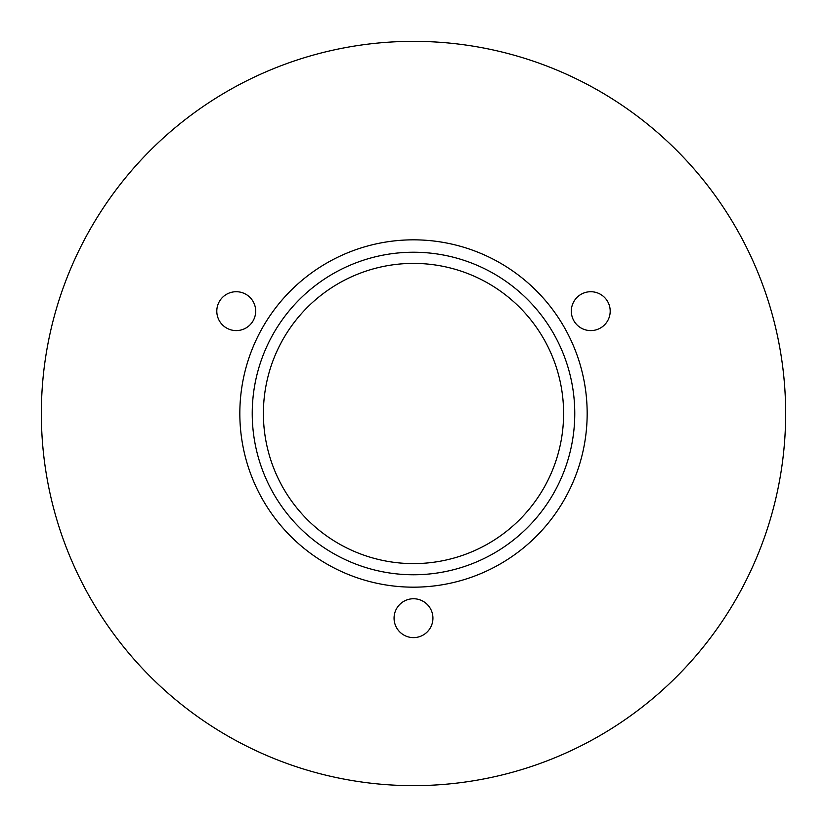 <?xml version="1.0" encoding="UTF-8"?>
<svg xmlns="http://www.w3.org/2000/svg" width="827" height="827" viewBox="0 0 827 827"><rect width="100%" height="100%" fill="white"/><g stroke="black" fill="none" stroke-linecap="round" stroke-linejoin="round"><path stroke-width="1.24" d="M735.792 227.425A372.15 372.15 0 0 1 413.5 785.65A372.15 372.15 0 0 1 91.208 227.425A372.15 372.15 0 0 1 735.792 227.425M245.96 294.329A19.434 19.434 0 0 1 245.96 327.988A19.434 19.434 0 0 1 216.798 311.159A19.434 19.434 0 0 1 245.96 294.329M394.065 618.183A19.434 19.434 0 0 1 423.217 601.353A19.434 19.434 0 0 1 423.217 635.012A19.434 19.434 0 0 1 394.065 618.183M600.485 327.988A19.434 19.434 0 0 1 571.323 311.159A19.434 19.434 0 0 1 600.485 294.329A19.434 19.434 0 0 1 600.485 327.988M563.9 326.665A173.67 173.67 0 0 1 413.5 587.17A173.67 173.67 0 0 1 263.1 326.665A173.67 173.67 0 0 1 563.9 326.665M553.16 332.868A161.265 161.265 0 0 1 413.5 574.765A161.265 161.265 0 0 1 273.84 332.868A161.265 161.265 0 0 1 553.16 332.868M283.506 488.55A150.1 150.1 0 0 1 413.5 263.399A150.1 150.1 0 0 1 543.494 488.55A150.1 150.1 0 0 1 283.506 488.55"/></g></svg>
